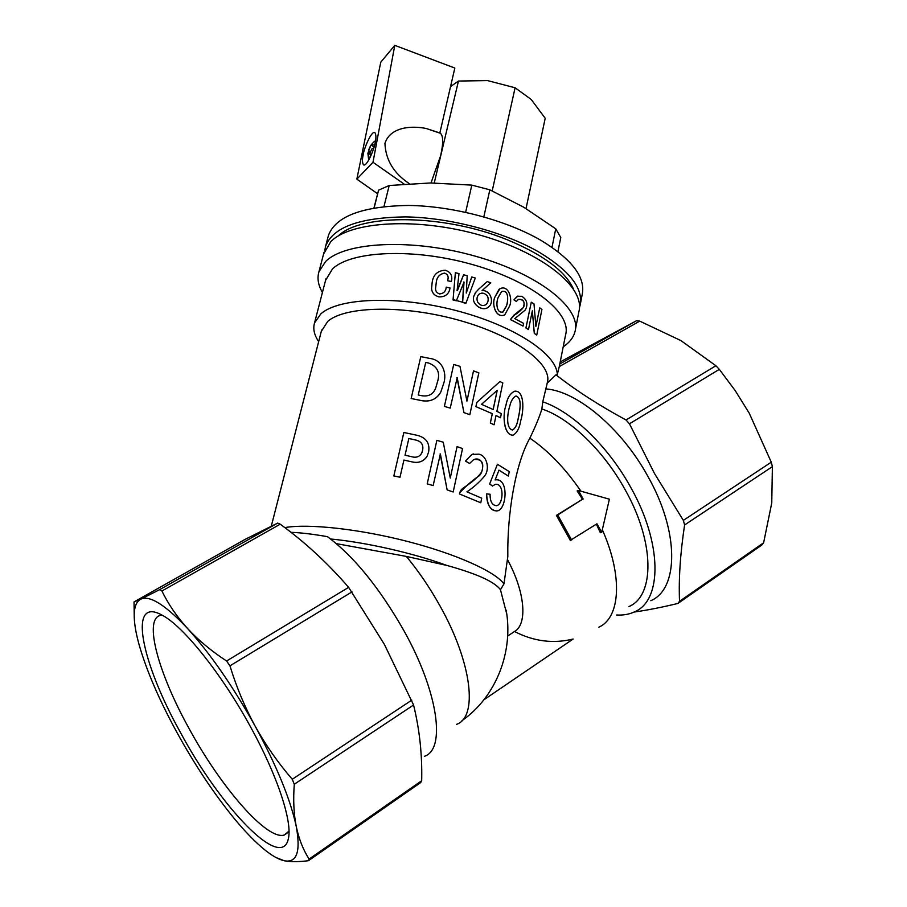 <?xml version="1.0" encoding="UTF-8"?>
<svg xmlns="http://www.w3.org/2000/svg" width="907" height="907" viewBox="0 0 907 907"><rect width="100%" height="100%" fill="white"/><g stroke="black" fill="none" stroke-linecap="round" stroke-linejoin="round"><path stroke-width="1.36" d="M502.036 291.396C509.36 289.877 507.977 301.623 506.412 306.056L502.727 312.133M498.26 297.258C496.016 301.6 496.004 313.992 503.158 311.895L506.435 306.044C508.328 301.555 508.986 288.755 501.537 291.737L498.26 297.258M499.893 288.743L494.95 296.963C491.662 303.562 495.165 317.869 504.054 315.228M494.973 296.94L499.02 289.356C508.147 283.075 513.328 299.355 509.326 306.487L504.745 314.865C495.891 318.89 491.333 303.743 494.973 296.94L494.95 296.963M478.862 294.322C481.889 292.292 484.78 292.916 487.512 296.181C484.463 292.644 481.436 292.19 478.454 294.798C476.765 297.122 476.549 299.639 477.842 302.348C480.415 305.727 483.216 306.407 486.231 304.401C488.295 302.054 488.726 299.31 487.535 296.17C488.703 299.333 488.272 302.076 486.209 304.412L485.789 304.797M516.094 396.042C522.999 398.434 519.292 413.048 517.863 420.043C516.922 425.066 515.142 428.399 512.523 430.031L512.557 430.031C515.187 428.399 516.967 425.066 517.908 420.032C519.439 413.07 523.09 397.425 515.732 396.11C512.943 397.742 510.97 400.996 509.836 405.86C507.421 413.138 505.573 428.365 512.557 430.031M515.278 391.11L514.552 391.246C510.108 393.4 507.24 398.071 505.947 405.248C502.467 414.907 503.532 434.09 512.342 435.247M505.981 405.248C507.274 398.071 510.142 393.4 514.598 391.246C524.665 389.965 523.883 410.882 520.731 420.678C519.518 428.149 516.956 432.979 513.045 435.167C503.918 435.507 502.251 415.077 505.981 405.248L505.947 405.248M616.579 614.991C623.313 615.399 629.356 614.322 634.73 611.76C662.359 600.309 662.439 543.066 630.512 486.98C607.701 445.609 571.591 411.393 542.76 401.835L547.352 382.539C552.669 364.126 515.346 336.066 459.679 320.454C404.114 304.707 345.25 305.976 327.756 321.373L321.293 331.395M634.118 612.044C646.634 610.309 661.226 607.452 677.903 603.461L679.524 601.307C678.595 578.768 680.295 553.315 684.604 524.96L683.345 520.391L654.389 473.318L629.458 423.796L626.034 419.975L715.906 365.748L680.919 340.59L639.741 321.123L559.29 366.564L557.306 374.478C556.807 353.923 513.623 325.33 455.461 310.398C397.357 295.331 338.674 297.779 320.851 313.856L314.536 322.937C312.813 328.753 314.196 334.978 318.674 341.61M575.389 329.683L578.893 311.589C585.423 287.938 543.769 253.223 480.517 235.253C417.39 217.09 350.521 221.217 330.772 241.67L323.538 254.153M559.29 366.564L565.639 334.558C571.625 313.198 532.33 281.521 473.057 264.719C413.898 247.758 351.134 250.717 332.438 268.971L325.534 280.444M563.236 346.814C569.619 342.506 573.553 337.37 575.049 331.395C581.466 308.425 539.45 274.288 475.835 256.318C412.334 238.156 345.261 241.704 325.613 261.499L318.935 271.794C317.019 278.29 318.176 285.183 322.427 292.451M180.346 732.278C219.834 806.119 281.238 871.559 288.29 838.998C292.757 822.377 277.565 775.757 250.4 726.62C221.342 673.323 183.135 626.045 162.24 615.229C127.388 595.559 141.152 662.178 180.346 732.278M162.081 615.139L160.607 615.331C143.295 618.744 158.26 672.96 188.803 728.049C220.344 786.392 266.941 840.8 284.333 835.007L288.993 831.107M134.213 615.921L134.032 601.919L245.003 539.427L277.644 523.101L280.218 524.189C305.058 542.205 327.858 563.258 348.628 587.362L384.375 644.389L413.569 705.011L294.287 784.238L292.269 779.26L411.801 700.136M650.818 600.706C678.844 588.926 679.456 531.729 647.734 476.084C621.261 427.843 576.693 391.064 546.082 388.944M628.891 606.579C654.933 595.854 654.888 541.978 624.9 489.304C603.314 450.133 569.074 417.776 541.864 408.978L542.76 401.835M424.34 756.313C446.029 749.715 438.455 692.268 403.808 630.478C379.387 587.679 353.934 556.399 327.438 536.661C312.892 534.121 300.727 532.681 290.966 532.318M626.034 419.975C599.368 405.576 576.013 390.52 555.991 374.818L547.216 383.196M506.696 613.744L500.449 589.72L503.963 583.915L507.818 556.547C507.149 514.371 515.233 464.044 529.858 438.172C535.742 425.927 539.744 416.2 541.864 408.978M336.338 543.633L406.37 556.422L446.992 565.469C460.688 569.245 472.116 573.111 481.288 577.056C490.993 581.319 497.376 585.537 500.449 589.72M601.715 532.352L609.391 499.19L578.417 490.494L577.124 490.948L582.509 499.269L556.433 515.391L570.31 540.368L596.953 523.793L601.715 532.352L600.377 532.738L596.352 524.178M483.907 699.785L573.145 639.027C553.27 643.925 533.735 641.419 514.518 631.499C527.647 624.141 525.21 592.452 507.727 560.095M487.909 307.484C481.753 311.849 470.608 303.516 474.01 295.761L476.186 291.725M485.381 287.644L482.105 290.58C490.71 290.07 494.485 302.224 488.714 306.827C482.909 312.518 470.427 303.913 474.021 295.75L475.37 292.757L478.703 289.14L487.24 281.567L490.766 282.814L482.105 290.58M466.255 293.052L471.742 276.975L475.279 278.018L465.869 303.357L462.615 302.439L464.033 282.088L456.357 300.795L453.047 299.99L455.359 272.746L458.999 273.585L457.083 290.614L463.59 274.764L467.196 275.705L466.266 293.052L471.742 276.975M465.869 303.357L462.604 302.462L463.704 282.032M447.922 279.503L447.967 279.254C448.614 276.204 447.48 274.163 444.555 273.12C439.419 274.107 436.63 277.383 436.222 282.961L435.541 288.596M451.516 280.841L451.607 280.388C452.502 275.286 450.371 271.896 445.212 270.229C437.525 270.694 433.172 274.798 432.151 282.553L431.573 288.766C432.061 292.961 434.51 295.648 438.931 296.85L438.931 296.85C445.269 297.065 448.976 294.106 450.053 287.984L450.053 287.984C448.965 294.129 445.258 297.088 438.931 296.861C434.623 295.716 432.174 293.108 431.607 289.027M447.684 280.739L451.346 281.544L447.684 280.762L447.967 279.231C448.614 276.182 447.48 274.141 444.555 273.109C439.407 274.084 436.63 277.361 436.21 282.939L435.541 288.483C435.496 291.158 436.857 292.972 439.6 293.936C443.648 293.551 445.859 291.283 446.233 287.134L450.053 287.984M523.033 326.101L510.414 319.502L514.938 314.684C514.791 315.012 521.944 310.455 523.985 306.237C524.734 301.056 522.851 298.811 518.328 299.503L516.366 301.487L513.974 299.809L517.262 296.294L521.82 296.294C527.114 299.798 528.259 304.378 525.244 310.047L514.768 318.618L523.6 323.368L523.033 326.101L510.38 319.513L513.918 315.171L523.214 307.654C525.198 302.394 523.736 299.605 518.815 299.299M516.366 301.487L513.94 299.82L517.874 296.022M536.729 335.091L534.314 333.368L532.341 310.829L528.498 329.536L525.947 327.983L531.264 302.201L533.996 303.924L535.856 326.35L539.744 307.836L541.933 309.457L536.729 335.091L534.28 333.379L532.33 310.863M528.498 329.536L525.913 327.983L531.264 302.201M535.924 326.395L539.744 307.836M499.927 381.53L502.807 382.992L496.889 411.336L501.356 413.649L500.494 417.787L496.027 415.485L494.077 424.793L490.324 423.002L492.286 413.683L475.903 406.631L476.799 402.459L499.927 381.53L476.799 402.459M500.494 417.787L496.016 415.508M469.837 414.703L463.93 412.594L457.196 377.686L450.223 408.105L444.396 406.415L453.704 364.467L459.962 366.326L466.946 401.155L473.511 370.872L478.839 372.856L469.837 414.703L463.93 412.594L456.947 377.629M466.924 401.143L473.511 370.872M439.782 393.808C435.156 400.134 428.592 402.3 420.077 400.327L411.143 398.502L420.791 356.621L429.646 358.401C442.718 359.83 447.276 373.525 443.546 383.899L440.847 391.892C436.539 399.613 429.612 402.413 420.077 400.304L411.143 398.49M426.222 457.593C422.515 461.946 417.651 463.341 411.642 461.788L403.921 460.076L399.998 477.229L393.842 475.96L403.864 432.48L417.628 435.417C426.369 437.877 430.031 443.41 428.603 452.026L427.05 456.289C423.501 461.618 418.376 463.454 411.642 461.776L403.921 460.064L399.998 477.229M453.194 491.979L447.151 489.939L440.383 453.988L433.149 485.574L427.197 483.885L436.868 440.337L443.251 442.197L450.269 478.057L457.06 446.641L462.547 448.557L453.194 491.979L447.151 489.939L440.122 453.931M433.149 485.574L427.208 483.873L436.868 440.337M480.767 502.773L459.452 493.952L459.679 492.932C461.164 488.42 462.853 488.646 471.481 482.252C476.901 477.853 480.336 474.293 481.81 471.538C484.383 462.717 481.685 458.727 473.692 459.566L469.588 463.477L465.506 461.062L471.901 454.418L478.873 454.169C487.376 455.858 489.893 469.645 484.531 476.107C479.678 481.946 473.817 487.184 466.935 491.832L481.719 498.204L480.767 502.773L459.43 493.964L459.645 492.932C465.019 486.98 471.05 481.583 477.728 476.742C484.202 473.873 485.154 457.105 474.939 459.157M469.588 463.477L465.472 461.073L471.878 454.43L473.375 453.885M496.197 505.721L496.617 505.675C503.442 504.371 504.473 483.329 495.744 484.372M497.421 464.271L509.281 471.64L508.339 476.073L498.975 470.166L495.131 479.939C509.156 477.229 506.854 509.621 497.274 510.902C490.744 511.208 487.206 505.539 486.64 493.884L490.097 494.247C490.007 501.582 492.195 505.403 496.662 505.675C503.884 504.224 504.235 482.116 495.131 484.451L492.512 486.061L489.633 484.009L497.421 464.271L489.633 484.009M495.131 479.928L495.88 479.882M496.378 510.97C489.95 509.847 486.685 504.156 486.594 493.884L486.64 493.884M514.518 631.499L507.637 636.056M639.741 321.123L636.487 320.749L560.288 361.882M559.902 363.945L636.487 320.749M557.306 374.478L555.991 374.818M280.218 524.189L161.922 591.013L159.632 589.652L277.644 523.101M352.029 591.874L229.959 665.84L226.58 660.999L348.628 587.362M420.712 782.548L308.448 860.709L309.094 859.076L421.687 780.723L420.712 782.548M413.569 705.011C419.567 729.409 422.277 754.647 421.687 780.723M161.922 591.013C168.271 604.107 176.786 616.579 187.488 628.426C165.323 604.844 149.768 595.083 140.812 599.142L159.632 589.652M229.959 665.84C236.376 686.939 244.788 707.075 255.196 726.235C232.929 686.282 210.356 653.686 187.488 628.426C198.35 640.183 211.376 651.045 226.58 660.999M134.032 601.919L140.812 599.142C136.05 601.613 133.862 607.86 134.259 617.905C134.587 625.422 136.243 634.492 139.213 645.115C146.662 670.897 159.247 700.045 176.978 732.55C194.88 765.054 214.007 793.761 234.346 818.658C245.139 831.708 255.173 842.025 264.447 849.598C272.179 855.868 278.812 859.598 284.356 860.777L276 857.534M308.448 860.709C298.46 861.933 290.433 861.956 284.356 860.777C296.861 863.113 300.829 851.684 296.26 826.515C298.891 838.975 303.176 849.825 309.094 859.076M294.287 784.238C293.108 799.849 293.766 813.942 296.26 826.515C290.546 799.679 276.862 766.245 255.196 726.235C265.74 745.237 278.098 762.912 292.269 779.26M683.345 520.391L771.279 462.185L749.25 413.218L735.214 390.622L719.319 369.353L629.458 423.796M719.319 369.353L715.906 365.748M679.524 601.307L763.626 542.771L771.755 502.954L772.39 466.64L684.604 524.96M772.39 466.64L771.279 462.185M763.626 542.771L761.835 545.016L677.903 603.461M465.937 303.153L453.081 299.616M556.433 515.391L557.714 514.972L571.614 539.982M582.509 499.269L557.714 514.972M578.417 490.494L583.178 499.043M435.972 387.142L437.355 382.3C440.519 372.89 437.605 366.473 428.592 363.027L425.723 362.426L418.263 394.998L421.154 395.611C428.807 396.983 433.75 394.16 435.972 387.142L437.355 382.289C440.53 372.879 437.605 366.451 428.592 363.015L425.723 362.415L418.263 394.998M450.223 408.105L444.396 406.415M444.407 406.393L453.704 364.467M494.077 424.793L490.358 423.002L492.32 413.683L475.903 406.631M475.937 406.619L476.821 402.447M497.229 390.316L481.492 404.329L493.193 409.522L497.229 390.316M493.159 409.51L497.183 390.35M399.998 477.207L393.842 475.937M408.853 438.5L405.032 455.223L411.154 456.572C416.166 458.114 419.748 456.845 421.891 452.74L422.571 450.462C423.762 444.623 421.222 441.074 414.952 439.838L408.853 438.5L405.032 455.223M421.46 453.693L422.571 450.473C423.75 444.634 421.211 441.097 414.952 439.861L408.853 438.523M450.269 478.057L457.06 446.641M492.546 486.061L489.678 483.998M508.385 476.073L498.986 470.143M457.411 290.693L463.602 274.753M456.346 300.807L453.047 299.968L455.371 272.724M338.198 236.013C360.623 213.428 444.385 213.927 507.228 239.754C543.146 254.663 565.208 271.046 573.428 288.902M324.774 250.241L325.624 246.205C332.846 227.215 359.603 217.442 405.894 216.898C450.246 217.623 504.009 231.886 538.928 252.055C569.834 270.785 583.552 288.562 580.083 305.398L579.448 307.575M327.926 237.362L328.425 235.457C335.726 216.183 362.471 206.172 408.683 205.447C452.944 206.002 506.525 220.254 541.309 240.559C572.079 259.425 585.718 277.395 582.203 294.48L580.435 303.618M551.989 247.305L555.753 228.813L523.838 207.272L489.848 189.824L483.828 216.864M555.753 228.813L560.775 237.487L557.918 251.636M465.642 212.283L471.821 185.119L430.508 182.965L389.205 185.493L383.978 206.524M471.821 185.119L489.848 189.824M374.137 207.896L378.593 190.153L373.956 207.918M378.593 190.153L389.205 185.493M526.026 208.587L545.209 118.261L531.185 99.453L515.097 87.764L487.535 80.598L458.454 81.052L450.541 86.596M458.454 81.052L434.26 182.965M515.097 87.764L492.206 190.878M363.129 155.188C362.131 159.417 362.233 162.625 363.446 164.802C366.916 167.444 375.01 147.206 375.249 142.161C376.224 137.932 376.122 134.769 374.92 132.649C371.405 130.064 363.378 150.233 363.129 155.188M377.641 193.781L356.848 179.132L372.992 162.274L404.125 184.076M356.848 179.132L380.759 62.22L394.783 45.35L372.992 162.274M431.006 182.953L440.643 155.641C443.398 143.419 443.342 135.971 440.451 133.306L439.85 132.955L454.826 68.048L394.783 45.35M409.431 183.702C393.831 173.464 385.668 160.006 384.931 143.34C390.259 127.263 410.474 125.359 426.154 128.477L439.85 132.955M368.707 160.176L367.891 153.272L370.714 145.437L372.414 143.51M373.423 142.32L372.301 143.68L372.788 145.165L374.704 144.644M369.965 152.966L368.582 152.716L368.378 154.78L367.868 153.532M370.714 145.437L368.82 149.553M372.788 145.165L372.051 145.698L372.301 143.68M369.954 153.045L371.859 148.907L369.954 153.045L370.566 156.458L369.104 158.056L368.378 154.78M373.718 148.215L371.859 148.907M370.067 154.133L368.559 154.031M368.979 151.526L370.294 151.764M456.516 724.353C478.046 717.29 472.196 663.198 440.122 606.159C430.02 587.985 418.762 571.41 406.37 556.422M598.699 627.247C620.263 617.894 623.2 576.603 602.327 529.722M503.963 583.915C495.211 571.648 456.323 554.03 407.685 541.479C359.081 528.917 308.346 523.464 284.798 527.602M580.968 491.209C565.095 468.171 548.055 450.496 529.858 438.172M446.992 565.469C412.991 553.021 366.043 542.352 330.59 538.996M288.675 836.934L288.29 838.998M288.097 832.445L284.333 835.007M506.163 610.162C513.509 651.249 496.639 696.417 461.924 720.714M325.964 278.778L314.536 322.937M321.656 329.967L271.284 526.173M324.026 252.293L318.935 271.794M325.624 246.205L328.425 235.457M426.154 128.477L440.451 133.306M375.498 140.721L373.922 141.843M374.058 147.081L372.108 145.732"/></g></svg>

